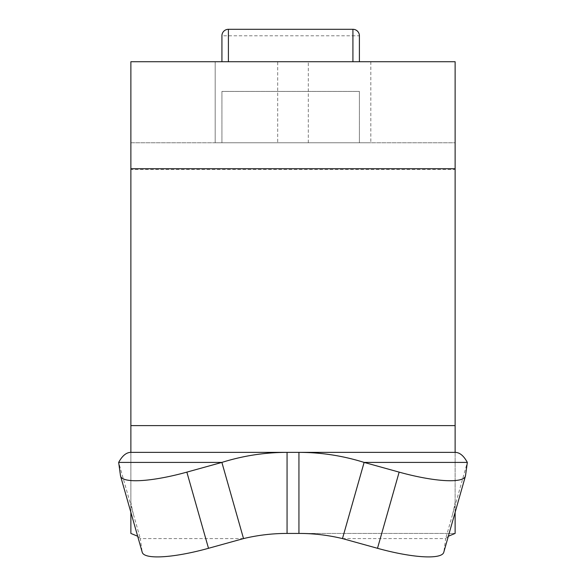 <?xml version="1.0" encoding="UTF-8"?>
<svg xmlns="http://www.w3.org/2000/svg" width="586" height="586" viewBox="0 0 586 586"><rect width="100%" height="100%" fill="white"/><g stroke="black" fill="none" stroke-linecap="round" stroke-linejoin="round"><path stroke-width="0.44" stroke-dasharray="2.93 2.2" d="M130.876 169.537L130.876 533.428L130.876 452.363L455.124 452.363L455.124 169.537L130.876 169.537L130.876 93.064M455.124 512.362L455.124 452.363L455.124 533.428L287.059 533.428M455.124 93.064L455.124 169.537M455.124 452.363L455.124 533.428L298.941 533.428M130.876 512.362L130.876 452.363M455.124 150.617L455.124 142.786L130.876 142.786L130.876 150.617M448.334 536.241L445.69 538.585L467.335 462.413M308.317 142.786L308.317 61.728L455.124 61.728L455.124 142.786L130.876 142.786L130.876 61.728L277.683 61.728L277.683 142.786M137.666 536.241L140.31 538.585L118.665 462.413M359.401 142.786L221.926 142.786L359.401 142.786L359.401 91.423L221.926 91.423L221.926 142.786L221.926 91.423L359.401 91.423L359.401 142.786M215.179 142.786L370.821 142.786L215.179 142.786L215.179 61.728L370.821 61.728L215.179 61.728L215.179 142.786L215.179 61.728M342.473 538.585L445.69 538.585L443.858 551.873L465.511 475.7M352.919 61.728L228.408 61.728L359.401 61.728L359.401 35.783A6.483 6.483 0 0 0 352.919 29.3L352.919 35.783L359.401 35.783A6.483 6.483 0 0 0 352.919 29.3L228.408 29.3A6.483 6.483 0 0 0 221.926 35.783L352.919 35.783L352.919 61.728L359.401 61.728M228.408 61.728L221.926 61.728L228.408 61.728L228.408 29.3M308.317 61.728L277.683 61.728M298.941 452.363L287.059 452.363M243.527 538.585L140.31 538.585L142.142 551.873A66.855 14.284 -15.9 0 0 142.23 552.29M370.821 61.728L370.821 142.786M443.77 552.29A66.855 14.284 15.9 0 0 443.858 551.873M221.926 61.728L221.926 35.783M142.142 551.873L120.489 475.7M452.56 514.413C454.685 505.344 455.534 500.722 455.124 500.554L455.124 500.554M133.44 514.413C131.315 505.344 130.466 500.722 130.876 500.554L130.876 500.554"/><path stroke-width="0.88" d="M448.334 536.241L455.124 533.428L455.124 512.362M455.124 168.724L455.124 61.728L130.876 61.728L130.876 168.724L455.124 168.724L455.124 452.363L298.941 452.363C321.128 452.392 342.854 455.747 364.118 462.413L342.473 538.585L377.501 548.298A66.855 14.284 15.9 0 0 443.77 552.29L465.423 476.118A66.855 14.284 15.9 0 0 465.511 475.7L467.335 462.413C463.724 455.747 459.651 452.399 455.124 452.363L298.941 452.363L298.941 533.428L287.059 533.428C272.314 533.443 257.803 535.165 243.527 538.585L221.882 462.413C243.146 455.747 264.872 452.392 287.059 452.363L130.876 452.363L130.876 168.724M137.666 536.241L130.876 533.428L130.876 512.362M120.577 476.118L142.23 552.29A66.855 14.284 -15.9 0 0 208.499 548.298L186.853 472.126A66.855 14.284 164.1 0 1 120.577 476.118A66.855 14.284 164.1 0 1 120.489 475.7L118.665 462.413C122.276 455.747 126.349 452.399 130.876 452.363L298.941 452.363M298.941 533.428C313.686 533.443 328.197 535.165 342.473 538.585M467.335 462.413L364.118 462.413L399.147 472.126A66.855 14.284 15.9 0 0 465.423 476.118M287.059 452.363L287.059 533.428M208.499 548.298L243.527 538.585M359.401 61.728L359.401 35.783A6.483 6.483 0 0 0 352.919 29.3L228.408 29.3L228.408 61.728M221.926 35.783A6.483 6.483 0 0 1 228.408 29.3A6.483 6.483 0 0 0 221.926 35.783L221.926 61.728M186.853 472.126L221.882 462.413L118.665 462.413M130.876 425.612L455.124 425.612M399.147 472.126L377.501 548.298M352.919 61.728L352.919 29.3A6.483 6.483 0 0 1 359.401 35.783"/></g></svg>
